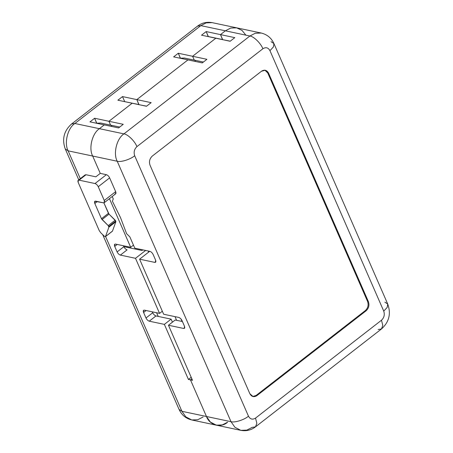 <?xml version="1.0" encoding="UTF-8"?>
<svg xmlns="http://www.w3.org/2000/svg" width="453" height="453" viewBox="0 0 453 453"><rect width="100%" height="100%" fill="white"/><g stroke="black" fill="none" stroke-linecap="round" stroke-linejoin="round"><path stroke-width="0.68" d="M115.872 221.744L115.77 221.013L108.799 226.432L108.901 227.163L115.872 221.744L108.901 227.163L108.222 225.605L101.472 218.72L94.813 203.482C94.218 201.851 94.496 201.075 95.657 201.16L103.426 202.808L94.819 201.291L94.813 203.482L101.472 218.72L108.443 213.301L103.867 202.831L109.02 214.133L102.05 219.546L108.222 225.605L115.192 220.186L109.02 214.133L115.77 221.013L115.872 221.744L112.474 231.109L115.872 221.744M120.526 217.655L112.406 201.194L120.526 217.655L126.602 233.686L129.847 236.868L134.779 248.159L149.909 251.358C151.217 251.794 152.304 252.859 153.159 254.546L155.566 260.05C156.16 261.687 155.877 262.457 154.722 262.372L139.592 259.173L163.646 314.235L178.776 317.44C180.09 317.876 181.172 318.935 182.027 320.622L184.433 326.132C185.028 327.762 184.745 328.538 183.59 328.448L168.459 325.248L192.519 380.31L190.475 379.88L191.857 378.804L190.475 379.88L206.472 416.5L190.475 379.88L192.519 380.31L168.459 325.248L175.198 320.011L182.429 321.539L175.198 320.011L168.459 325.248L183.59 328.448L184.756 327.542L183.59 328.448L184.428 328.317L184.433 326.132L182.027 320.622C181.172 318.935 180.09 317.876 178.776 317.44L163.646 314.235L139.592 259.173L154.722 262.372L155.889 261.466L154.722 262.372L155.555 262.242L155.566 260.05L153.159 254.546C152.304 252.859 151.217 251.794 149.909 251.358L134.779 248.159L129.847 236.868L126.602 233.686L120.526 217.655M227.633 422.185C221.058 428.283 209.416 425.157 206.472 416.5L231.007 421.692L117.214 161.234L92.678 156.042C88.488 148.352 92.186 133.312 99.405 128.686L104.286 124.898L99.405 128.686L123.941 133.878L249.903 36.008L225.368 30.815L230.645 28.086L236.613 27.826L242.044 30.425L245.877 35.158L242.044 30.425L236.613 27.826L230.645 28.086L225.368 30.815L220.486 34.609L225.368 30.815L249.903 36.008L123.941 133.878L99.405 128.686C92.186 133.312 88.488 148.352 92.678 156.042L100.26 173.386L92.678 156.042L117.214 161.234L231.007 421.692L206.472 416.5L210.345 422.043L216.291 425.157L210.345 422.043L206.472 416.5C209.416 425.157 221.058 428.283 227.633 422.185L222.304 424.925L216.291 425.157L191.755 419.965L185.809 416.851L181.936 411.307L206.472 416.5L190.475 379.88L206.472 416.5L181.936 411.307L185.809 416.851L191.755 419.965C185.826 418.504 181.596 414.982 179.06 409.399L181.936 411.307L179.06 409.399L102.735 234.705M104.258 202.678L115.645 193.827L115.657 191.636L104.264 200.486L115.657 191.636L109.637 177.87L98.25 186.721L104.264 200.486L104.258 202.678L103.426 202.808C104.581 202.893 104.864 202.117 104.264 200.486L98.25 186.721C97.395 185.034 96.313 183.969 95.005 183.533L106.393 174.688L100.26 173.386L95.843 176.817L100.26 173.386L106.393 174.688C107.701 175.124 108.782 176.183 109.637 177.87L115.657 191.636C116.251 193.272 115.968 194.043 114.813 193.958M111.002 126.319L112.112 125.453L111.002 126.319M138.89 104.649L136.823 99.615L187.95 59.892L136.823 99.615L151.138 102.644L146.489 106.257L132.174 103.227L108.935 121.285L123.25 124.315L118.601 127.927L123.25 124.315L108.935 121.285L132.174 103.227L146.489 106.257L151.138 102.644L136.823 99.615L138.89 104.649L146.585 106.178L138.89 104.649M194.665 61.308L195.775 60.447L194.665 61.308M222.553 39.643L220.486 34.609L234.801 37.639L230.152 41.251L234.801 37.639L220.486 34.609L222.553 39.643L230.249 41.172L222.553 39.643M112.208 196.5L113.25 198.873L112.406 201.194L113.25 198.873L112.208 196.5M149.7 251.313L139.592 259.173L149.7 251.313M206.913 59.309L202.264 62.916L187.95 59.892L202.264 62.916L206.913 59.309L192.599 56.28L206.913 59.309M118.601 127.927L104.286 124.898L118.601 127.927M230.152 41.251L215.838 38.222L192.599 56.28L215.838 38.222L230.152 41.251M381.494 320.22C384.144 317.695 384.891 314.654 383.736 311.103L269.948 50.651C268.199 47.559 265.849 46.925 262.893 48.754L136.931 146.625C134.281 149.156 133.533 152.191 134.688 155.741L248.482 416.199C250.226 419.291 252.576 419.92 255.532 418.096L381.494 320.22L255.532 418.096C252.576 419.92 250.226 419.291 248.482 416.199C244.246 419.852 234.637 422.87 231.007 421.692L234.881 427.236L240.826 430.35L234.881 427.236L231.007 421.692C234.637 422.87 244.246 419.852 248.482 416.199L134.688 155.741C130.458 159.394 120.849 162.412 117.214 161.234C113.023 153.544 116.721 138.505 123.941 133.878C116.721 138.505 113.023 153.544 117.214 161.234C120.849 162.412 130.458 159.394 134.688 155.741C133.533 152.191 134.281 149.156 136.931 146.625C134.915 141.251 127.774 134.247 123.941 133.878C127.774 134.247 134.915 141.251 136.931 146.625L262.893 48.754C260.877 43.38 253.737 36.376 249.903 36.008C253.737 36.376 260.877 43.38 262.893 48.754C265.849 46.925 268.199 47.559 269.948 50.651L383.736 311.103C384.891 314.654 384.144 317.695 381.494 320.22L382.802 325.43L381.466 328.98L382.802 325.43L381.494 320.22M366.154 310.752L256.925 395.622C253.969 397.451 251.619 396.822 249.869 393.731L150.034 165.209C148.878 161.659 149.626 158.624 152.276 156.092L261.506 71.223C264.461 69.394 266.811 70.028 268.555 73.12L368.397 301.636C369.552 305.186 368.804 308.227 366.154 310.752L365.333 310.582L256.104 395.452L252.74 396.505L256.104 395.452L256.925 395.622L256.104 395.452L365.333 310.582L366.154 310.752C368.804 308.227 369.552 305.186 368.397 301.636L367.576 301.466C368.731 305.016 367.983 308.051 365.333 310.582C367.983 308.051 368.731 305.016 367.576 301.466L368.397 301.636L268.555 73.12L267.74 72.944L367.576 301.466L267.74 72.944L268.555 73.12L265.282 70.232L261.506 71.223L152.276 156.092C149.626 158.624 148.878 161.659 150.034 165.209L249.869 393.731L253.142 396.618L256.925 395.622L366.154 310.752M264.869 70.164L267.74 72.944L264.869 70.164M240.826 430.35C246.228 431.347 251.121 430.186 255.503 426.851L256.845 423.3L255.532 418.096L256.845 423.3L255.503 426.851L252.168 427.377L246.84 430.118L240.826 430.35L216.291 425.157M255.503 426.851L381.466 328.98L378.13 329.507M384.857 302.151L387.734 304.054L387.185 307.445L383.736 311.103L387.185 307.445L387.734 304.054C391.194 313.776 389.104 322.083 381.466 328.98M271.064 41.693L273.94 43.601L273.391 46.987L269.948 50.651L273.391 46.987L273.94 43.601L387.734 304.054M78.777 179.858L65.266 148.946L68.143 150.849L80.3 178.675L68.143 150.849C63.952 143.159 67.65 128.12 74.87 123.493L99.405 128.686L104.286 124.898L99.405 128.686C92.186 133.312 88.488 148.352 92.678 156.042L100.26 173.386L92.678 156.042L68.143 150.849L65.266 148.946C61.806 139.224 63.896 130.917 71.534 124.02L74.87 123.493L200.832 25.623L74.87 123.493L71.534 124.02L197.497 26.149L200.832 25.623L197.497 26.149C201.879 22.814 206.772 21.653 212.174 22.65L206.16 22.882L200.832 25.623L225.368 30.815L220.486 34.609L225.368 30.815L200.832 25.623L206.16 22.882L212.174 22.65L236.709 27.843L230.696 28.075L225.368 30.815L230.696 28.075L236.709 27.843L261.245 33.035L255.232 33.267L249.903 36.008L255.232 33.267L261.245 33.035C267.174 34.496 271.404 38.018 273.94 43.601M110.617 125.141L108.935 121.285L110.617 125.141L119.711 127.061L100.713 123.04L96.789 123.21L94.626 118.256L89.977 121.868L94.626 118.256L108.935 121.285L132.174 103.227L117.865 100.198L122.514 96.585L136.823 99.615L138.986 104.569L124.575 101.619L138.986 104.569L136.823 99.615L187.95 59.892L136.823 99.615L122.514 96.585L124.677 101.54L122.514 96.585L117.865 100.198L132.174 103.227L108.935 121.285L110.617 125.141L108.935 121.285L94.626 118.256L96.687 123.29L100.713 123.04L110.617 125.141M203.374 62.055L194.286 60.13L192.599 56.28L194.286 60.13L203.374 62.055M84.858 175.651L86.03 174.739L95.843 176.817L86.03 174.739L79.054 180.158L95.005 183.533L79.054 180.158C77.899 180.073 77.622 180.843 78.216 182.48L99.252 230.639L100.702 232.712L104.343 236.285L105.504 236.528L108.901 227.163L105.504 236.528L112.474 231.109L105.396 236.676L112.372 231.256M105.504 236.528L104.343 236.285L100.702 232.712L99.252 230.639L78.216 182.48L78.222 180.288L79.054 180.158L86.03 174.739L85.192 174.869L78.222 180.288M97.338 201.517L94.813 203.482L97.338 201.517M109.637 177.87C108.782 176.183 107.701 175.124 106.393 174.688L95.005 183.533C96.313 183.969 97.395 185.034 98.25 186.721L109.637 177.87M109.02 214.133L108.443 213.301L101.472 218.72L102.05 219.546L109.02 214.133M108.799 226.432L115.77 221.013L115.192 220.186L108.222 225.605L108.799 226.432M181.019 319.031L182.089 321.471L181.019 319.031M176.613 320.311L175.011 316.641L176.613 320.311M127.74 246.67L128.125 247.553L127.74 246.67M156.608 312.746L158.21 316.415L156.608 312.746M191.857 378.804L190.475 379.88L188.425 379.45L191.2 377.292L188.425 379.45L164.371 324.382L188.425 379.45L190.475 379.88L191.857 378.804M208.244 36.614L206.177 31.58L201.528 35.192L206.177 31.58L220.486 34.609L222.655 39.564L208.244 36.614M152.333 311.84L152.735 312.757C153.59 314.444 154.671 315.509 155.979 315.945L171.109 319.144L172.429 322.162L171.109 319.144L164.371 324.382L149.241 321.183C147.933 320.747 146.851 319.682 145.991 317.995L143.59 312.485C142.995 310.854 143.273 310.084 144.428 310.169L159.558 313.368L135.504 258.306L120.373 255.101C119.065 254.665 117.978 253.606 117.123 251.919L114.717 246.409C114.122 244.779 114.405 244.003 115.56 244.088L130.691 247.293L109.439 198.652L130.691 247.293L133.459 245.141L130.691 247.293L115.56 244.088L114.728 244.218L114.717 246.409L117.123 251.919L123.867 246.681C124.722 248.369 125.804 249.427 127.112 249.863L120.373 255.101L135.504 258.306L159.558 313.368L162.333 311.217L159.558 313.368L144.428 310.169L143.595 310.299L143.59 312.485L145.991 317.995L152.735 312.757L152.333 311.84M123.465 245.764L123.867 246.681L123.465 245.764M105.583 236.534L181.936 411.307L105.583 236.534M148.675 252.111L148.182 250.996L148.675 252.111M145.611 250.452L135.504 258.306L145.611 250.452M187.95 59.892L173.641 56.863L178.289 53.25L192.599 56.28L215.838 38.222L201.528 35.192L215.838 38.222L192.599 56.28L194.286 60.13L184.377 58.035L180.356 58.284L178.289 53.25L173.641 56.863L187.95 59.892M104.286 124.898L89.977 121.868L104.286 124.898M203.097 416.992L197.768 419.733L191.755 419.965M92.678 156.042C88.488 148.352 92.186 133.312 99.405 128.686L74.87 123.493C67.65 128.12 63.952 143.159 68.143 150.849L92.678 156.042M222.655 39.564L220.486 34.609L206.177 31.58L208.34 36.534L222.655 39.564M117.248 244.444L114.717 246.409L117.248 244.444M143.261 249.954L141.732 250.435L123.85 246.647L141.732 250.435L143.261 249.954M146.115 310.526L143.59 312.485L146.115 310.526M171.109 319.144L155.979 315.945L149.241 321.183L164.371 324.382L171.109 319.144M117.123 251.919C117.978 253.606 119.065 254.665 120.373 255.101L127.112 249.863C125.804 249.427 124.722 248.369 123.867 246.681L117.123 251.919M145.991 317.995C146.851 319.682 147.933 320.747 149.241 321.183L155.979 315.945C154.671 315.509 153.59 314.444 152.735 312.757L145.991 317.995M180.453 58.205L184.377 58.035L194.286 60.13L192.599 56.28L178.289 53.25L180.453 58.205"/></g></svg>
